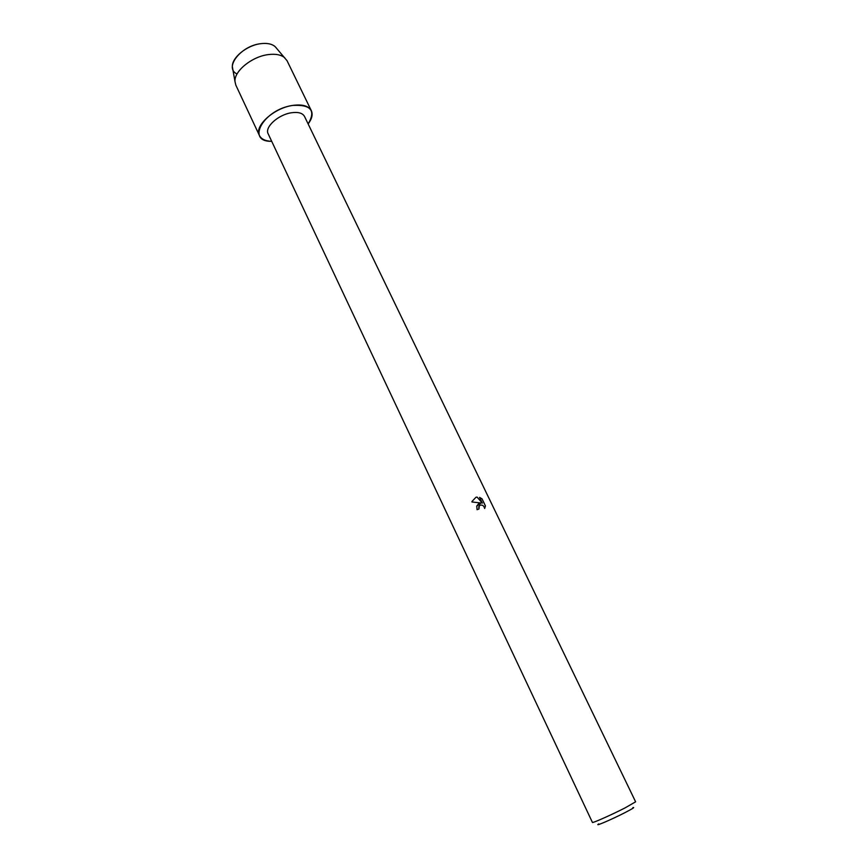 <?xml version="1.0" encoding="UTF-8"?>
<svg xmlns="http://www.w3.org/2000/svg" width="868" height="868" viewBox="0 0 868 868"><rect width="100%" height="100%" fill="white"/><g stroke="black" fill="none" stroke-linecap="round" stroke-linejoin="round"><path stroke-width="1.3" d="M236.704 73.823C223.987 67.596 240.903 45.787 260.715 43.682C268.462 42.792 273.745 44.333 276.567 48.304L287.048 60.717L311.33 110.692C313.001 114.489 311.938 118.905 308.14 123.94C316.082 110.562 310.918 104.388 292.635 105.429C302.357 104.084 308.596 105.842 311.33 110.692M291.377 112.775C298.212 111.809 302.596 113.035 304.516 116.442L635.615 801.815L625.025 807.924C611.582 814.802 592.052 823.472 592.421 822.419L268.158 133.791C264.393 127.292 278.216 114.641 291.377 112.775M478.876 503.418L481.1 503.006L471.888 501.964L472.029 501.422L475.935 497.288L477.064 497.06L482.358 503.136L479.592 497.386L482.044 498.829L485.462 505.925L484.648 508.496C483.921 505.61 482.304 504.547 479.787 505.328L478.767 506.76L478.995 508.952L477.085 509.7L476.76 506.044L478.876 503.418M598.67 823.927C593.625 827.193 611.853 819.392 625.014 812.611C632.609 808.683 635.224 807.023 632.859 807.62M478.93 508.974L479.396 505.653M484.648 508.474L485.407 505.979L482.044 498.829M476.716 506.098L481.1 503.006M482 498.883L479.635 497.462M482.358 503.136L477.064 497.06M271.695 141.321C245.525 142.005 263.395 109.498 292.635 105.429C273.778 108.033 254.009 126.196 259.402 135.462C261.301 139.151 265.402 141.104 271.695 141.321M232.798 69.18L232.385 66.869C231.528 57.852 246.707 45.31 260.715 43.682C267.04 42.901 271.803 43.856 275.026 46.525M259.402 135.462L235.836 85.14L234.989 81.549C234.002 71.209 251.828 56.583 268.179 54.619C275.557 53.675 281.091 54.727 284.791 57.798M232.385 66.869L234.989 81.549"/></g></svg>
